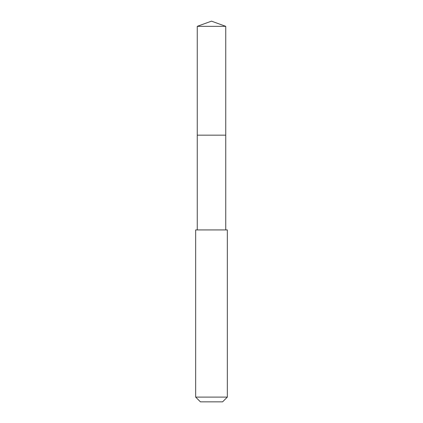 <?xml version="1.0" encoding="UTF-8"?>
<svg xmlns="http://www.w3.org/2000/svg" width="423" height="423" viewBox="0 0 423 423"><rect width="100%" height="100%" fill="white"/><g stroke="black" fill="none" stroke-linecap="round" stroke-linejoin="round"><path stroke-width="0.63" d="M225.75 229.927L225.75 135.159L197.25 135.159L225.75 135.159L225.75 26.337L197.25 26.337L197.25 140.346M211.5 229.927L195.664 229.927L195.664 397.102L227.336 397.102L227.336 229.927L211.5 229.927M195.664 397.102L200.417 401.85L222.583 401.85L227.336 397.102M197.25 26.337L211.5 21.15L197.25 26.337L197.25 229.927M211.5 21.15L225.75 26.337"/></g></svg>

